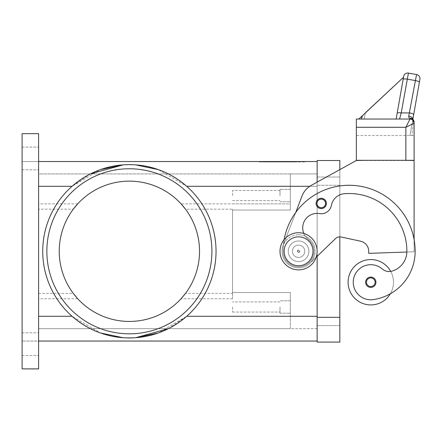 <?xml version="1.0" encoding="UTF-8"?>
<svg xmlns="http://www.w3.org/2000/svg" width="442" height="442" viewBox="0 0 442 442"><rect width="100%" height="100%" fill="white"/><g stroke="black" fill="none" stroke-linecap="round" stroke-linejoin="round"><path stroke-width="0.33" stroke-dasharray="2.21 1.66" d="M22.1 344.136L22.1 332.787L22.1 344.136M38.603 344.136L38.603 332.787L38.603 344.136M22.1 158.446L22.1 169.794L22.1 158.446M38.603 158.446L38.603 169.794L38.603 158.446M280.001 306.997L280.001 313.19L280.001 306.997M232.547 306.997L232.547 312.074L232.547 306.997M290.317 306.997L290.317 313.19L290.317 306.997M280.001 195.585L280.001 189.397L280.001 195.585M232.547 195.585L232.547 190.508L232.547 195.585M290.317 195.585L290.317 189.397L290.317 195.585M129.39 337.948A86.654 86.654 0 0 0 135.589 337.727L123.185 337.727A86.654 86.654 0 0 0 129.39 337.948A86.654 86.654 0 0 1 42.73 251.294A86.654 86.654 0 0 1 129.39 164.634A86.654 86.654 0 0 0 123.185 164.86L135.589 164.86A86.654 86.654 0 0 0 129.39 164.634A86.654 86.654 0 0 1 216.044 251.294A86.654 86.654 0 0 1 129.39 337.948A86.654 86.654 0 0 0 135.589 337.727L123.185 337.727A86.654 86.654 0 0 0 129.39 337.948M168.396 328.66L186.706 316.284A86.654 86.654 0 0 0 186.706 186.297A86.654 86.654 0 0 1 186.706 316.284L158.308 332.981M90.378 173.921L72.068 186.297A86.654 86.654 0 0 0 72.068 316.284L100.472 332.981M211.917 251.294A82.527 82.527 0 0 0 129.39 168.761A82.527 82.527 0 0 0 46.858 251.294A82.527 82.527 0 0 0 129.39 333.821A82.527 82.527 0 0 0 211.917 251.294A82.527 82.527 0 0 0 129.39 168.761A82.527 82.527 0 0 0 46.858 251.294A82.527 82.527 0 0 0 129.39 333.821A82.527 82.527 0 0 0 211.917 251.294A82.527 82.527 0 0 0 129.39 168.761A82.527 82.527 0 0 0 46.858 251.294A82.527 82.527 0 0 0 129.39 333.821A82.527 82.527 0 0 0 211.917 251.294M232.547 209.199L232.547 298.748L232.547 292.554L290.317 292.554L290.317 298.748L290.317 292.554L232.547 292.554L232.547 293.383L232.547 209.199L185.502 209.199A70.151 70.151 0 0 1 199.535 251.294A70.151 70.151 0 0 0 129.39 181.143A70.151 70.151 0 0 0 59.239 251.294A70.151 70.151 0 0 1 73.273 209.199L38.603 209.199L38.603 173.921L290.317 173.921L290.317 210.027L232.547 210.027L232.547 292.554L290.317 292.554L290.317 316.284L290.317 292.554L232.547 292.554L232.547 210.027L290.317 210.027L290.317 173.921L38.603 173.921L38.603 328.66L38.603 209.199M38.603 293.383L73.273 293.383A70.151 70.151 0 0 1 59.239 251.294A70.151 70.151 0 0 0 129.39 321.439A70.151 70.151 0 0 0 199.535 251.294A70.151 70.151 0 0 0 129.39 181.143A70.151 70.151 0 0 0 59.239 251.294A70.151 70.151 0 0 0 129.39 321.439A70.151 70.151 0 0 0 199.535 251.294A70.151 70.151 0 0 1 185.502 293.383L232.547 293.383M298.571 234.785A16.503 16.503 0 0 1 315.08 251.294A16.503 16.503 0 0 1 298.571 267.797A16.503 16.503 0 0 0 315.08 251.294A16.503 16.503 0 0 0 298.571 234.785A16.503 16.503 0 0 0 282.068 251.294A16.503 16.503 0 0 0 298.571 267.797A16.503 16.503 0 0 1 282.068 251.294A16.503 16.503 0 0 1 298.571 234.785M298.571 236.851A14.442 14.442 0 0 1 313.013 251.294A14.442 14.442 0 0 1 298.571 265.736A14.442 14.442 0 0 0 313.013 251.294A14.442 14.442 0 0 0 298.571 236.851A14.442 14.442 0 0 0 284.129 251.294A14.442 14.442 0 0 0 298.571 265.736A14.442 14.442 0 0 0 313.013 251.294A14.442 14.442 0 0 0 298.571 236.851A14.442 14.442 0 0 0 284.129 251.294A14.442 14.442 0 0 0 298.571 265.736A14.442 14.442 0 0 1 284.129 251.294A14.442 14.442 0 0 1 298.571 236.851M298.571 269.863A18.57 18.57 0 0 0 317.141 251.294A18.57 18.57 0 0 0 298.571 232.724A18.57 18.57 0 0 0 280.001 251.294A18.57 18.57 0 0 0 298.571 269.863A18.57 18.57 0 0 0 317.141 251.294A18.57 18.57 0 0 0 298.571 232.724A18.57 18.57 0 0 0 280.001 251.294A18.57 18.57 0 0 0 298.571 269.863A18.57 18.57 0 0 0 317.141 251.294A18.57 18.57 0 0 0 298.571 232.724A18.57 18.57 0 0 0 280.001 251.294A18.57 18.57 0 0 0 298.571 269.863M298.571 257.482A6.188 6.188 0 0 0 304.759 251.294A6.188 6.188 0 0 0 298.571 245.1A6.188 6.188 0 0 0 292.383 251.294A6.188 6.188 0 0 0 298.571 257.482A6.188 6.188 0 0 0 304.759 251.294A6.188 6.188 0 0 0 298.571 245.1A6.188 6.188 0 0 1 304.759 251.294A6.188 6.188 0 0 1 298.571 257.482A6.188 6.188 0 0 1 292.383 251.294A6.188 6.188 0 0 1 298.571 245.1A6.188 6.188 0 0 0 292.383 251.294A6.188 6.188 0 0 0 298.571 257.482A6.188 6.188 0 0 0 304.759 251.294A6.188 6.188 0 0 0 298.571 245.1A6.188 6.188 0 0 0 292.383 251.294A6.188 6.188 0 0 0 298.571 257.482M298.571 252.183A0.895 0.895 0 0 1 297.676 251.294A0.895 0.895 0 0 1 298.571 250.399A0.895 0.895 0 0 0 297.676 251.294A0.895 0.895 0 0 0 298.571 252.183A0.895 0.895 0 0 0 299.466 251.294A0.895 0.895 0 0 0 298.571 250.399A0.895 0.895 0 0 1 299.466 251.294A0.895 0.895 0 0 1 298.571 252.183M298.571 250.056A1.238 1.238 0 0 0 297.333 251.294A1.238 1.238 0 0 0 298.571 252.531A1.238 1.238 0 0 0 299.809 251.294A1.238 1.238 0 0 0 298.571 250.056A1.238 1.238 0 0 0 297.333 251.294A1.238 1.238 0 0 0 298.571 252.531A1.238 1.238 0 0 0 299.809 251.294A1.238 1.238 0 0 0 298.571 250.056M298.571 261.609A10.315 10.315 0 0 0 308.886 251.294A10.315 10.315 0 0 0 298.571 240.973A10.315 10.315 0 0 1 308.886 251.294A10.315 10.315 0 0 1 298.571 261.609A10.315 10.315 0 0 1 288.256 251.294A10.315 10.315 0 0 1 298.571 240.973A10.315 10.315 0 0 0 288.256 251.294A10.315 10.315 0 0 0 298.571 261.609A10.315 10.315 0 0 0 308.886 251.294A10.315 10.315 0 0 0 298.571 240.973A10.315 10.315 0 0 1 308.886 251.294A10.315 10.315 0 0 1 298.571 261.609A10.315 10.315 0 0 1 288.256 251.294A10.315 10.315 0 0 1 298.571 240.973A10.315 10.315 0 0 0 288.256 251.294A10.315 10.315 0 0 0 298.571 261.609M316.152 257.272L335.539 238.581A6.188 6.188 0 0 1 341.147 236.989L360.595 241.21L341.147 236.989A6.188 6.188 0 0 0 335.539 238.581L310.024 263.178A16.503 16.503 0 0 1 283.151 245.404A16.503 16.503 0 0 0 310.024 263.178L335.539 238.581A6.188 6.188 0 0 1 339.837 236.851L339.837 342.075L317.141 342.075L317.141 177.015L339.837 177.015L317.141 177.015L317.141 325.566L339.837 325.566L339.837 317.312L339.837 325.566L317.141 325.566L317.141 160.512L339.837 160.512L339.837 317.312L339.837 169.618L311.301 185.358A20.63 20.63 0 0 0 301.991 196.066L295.742 212.436A66.024 66.024 0 0 0 283.095 251.294A66.024 66.024 0 0 1 349.119 185.27A66.024 66.024 0 0 1 415.143 251.294A66.024 66.024 0 0 0 414.11 239.663A66.024 66.024 0 0 1 415.143 251.294A66.024 66.024 0 0 0 349.119 185.27A66.024 66.024 0 0 0 283.095 251.294A15.476 15.476 0 0 0 310.704 260.896A15.476 15.476 0 0 0 308.179 239.161A14.442 14.442 0 0 1 319.549 213.597A10.315 10.315 0 0 0 331.395 205.375A14.442 14.442 0 0 1 344.395 193.712A57.769 57.769 0 0 1 406.889 251.294A20.63 20.63 0 0 1 391.861 271.15A10.315 10.315 0 0 1 382.291 269.007A17.536 17.536 0 0 0 353.423 284.731A17.536 17.536 0 0 0 373.275 299.599A48.802 48.802 0 0 0 415.143 251.294A66.024 66.024 0 0 0 349.119 185.27A66.024 66.024 0 0 0 283.095 251.294A15.476 15.476 0 0 0 310.704 260.896A15.476 15.476 0 0 0 308.179 239.161A14.442 14.442 0 0 1 319.549 213.597A10.315 10.315 0 0 0 331.395 205.375A14.442 14.442 0 0 1 344.395 193.712A57.769 57.769 0 0 1 406.889 251.294A20.63 20.63 0 0 1 406.878 252.023L414.11 251.769L414.11 239.663A66.024 66.024 0 0 0 283.095 251.294A15.476 15.476 0 0 0 310.704 260.896A15.476 15.476 0 0 0 308.179 239.161A14.442 14.442 0 0 1 319.549 213.597A10.315 10.315 0 0 0 331.395 205.375A14.442 14.442 0 0 1 344.395 193.712A57.769 57.769 0 0 1 406.889 251.294A20.63 20.63 0 0 1 391.861 271.15A10.315 10.315 0 0 1 382.291 269.007A17.536 17.536 0 0 0 353.423 284.731A17.536 17.536 0 0 0 373.275 299.599A48.802 48.802 0 0 0 415.143 251.294A66.024 66.024 0 0 0 414.11 239.663L414.11 160.512L405.861 160.512L414.11 160.512L414.11 239.663A66.024 66.024 0 0 0 295.742 212.436L283.433 244.675A66.024 66.024 0 0 0 283.095 251.294A15.476 15.476 0 0 0 310.704 260.896A15.476 15.476 0 0 0 308.179 239.161A14.442 14.442 0 0 1 319.549 213.597A10.315 10.315 0 0 0 331.395 205.375A14.442 14.442 0 0 1 344.395 193.712A57.769 57.769 0 0 1 406.889 251.294A20.63 20.63 0 0 1 406.878 252.023L368.722 253.354L368.722 251.294L368.722 253.354L406.878 252.023A20.63 20.63 0 0 1 391.861 271.15A10.315 10.315 0 0 1 382.291 269.007A17.536 17.536 0 0 0 353.423 284.731A17.536 17.536 0 0 0 373.275 299.599A48.802 48.802 0 0 0 390.314 293.797A22.697 22.697 0 0 0 390.722 271.399A22.697 22.697 0 0 1 390.314 293.797A22.697 22.697 0 0 0 370.783 259.542A22.697 22.697 0 0 0 348.092 282.239A22.697 22.697 0 0 0 390.314 293.797A22.697 22.697 0 0 1 348.092 282.239A22.697 22.697 0 0 1 390.722 271.399A22.697 22.697 0 0 1 390.314 293.797A48.802 48.802 0 0 0 415.143 251.294A66.024 66.024 0 0 0 414.11 239.663L414.11 160.512L356.34 160.512L311.301 185.358A20.63 20.63 0 0 0 301.991 196.066L295.742 212.436L301.991 196.066A20.63 20.63 0 0 1 311.301 185.358L356.34 160.512L364.595 160.512L356.34 160.512M370.783 287.399A5.16 5.16 0 0 0 375.943 282.239A5.16 5.16 0 0 0 370.783 277.084A5.16 5.16 0 0 0 365.628 282.239A5.16 5.16 0 0 0 370.783 287.399A5.16 5.16 0 0 0 375.943 282.239A5.16 5.16 0 0 1 370.783 287.399A5.16 5.16 0 0 1 365.628 282.239A5.16 5.16 0 0 1 370.783 277.084A5.16 5.16 0 0 1 375.943 282.239A5.16 5.16 0 0 0 370.783 277.084A5.16 5.16 0 0 0 365.628 282.239A5.16 5.16 0 0 0 370.783 287.399M321.268 208.585A5.16 5.16 0 0 0 326.423 203.425A5.16 5.16 0 0 0 321.268 198.265A5.16 5.16 0 0 0 316.107 203.425A5.16 5.16 0 0 0 321.268 208.585A5.16 5.16 0 0 0 326.423 203.425A5.16 5.16 0 0 1 321.268 208.585A5.16 5.16 0 0 1 316.107 203.425A5.16 5.16 0 0 1 321.268 198.265A5.16 5.16 0 0 1 326.423 203.425A5.16 5.16 0 0 0 321.268 198.265A5.16 5.16 0 0 0 316.107 203.425A5.16 5.16 0 0 0 321.268 208.585A5.16 5.16 0 0 0 326.423 203.425A5.16 5.16 0 0 0 321.268 198.265A5.16 5.16 0 0 1 326.423 203.425A5.16 5.16 0 0 1 321.268 208.585A5.16 5.16 0 0 1 316.107 203.425A5.16 5.16 0 0 1 321.268 198.265A5.16 5.16 0 0 0 316.107 203.425A5.16 5.16 0 0 0 321.268 208.585A5.16 5.16 0 0 1 316.107 203.425A5.16 5.16 0 0 1 321.268 198.265A5.16 5.16 0 0 0 316.107 203.425A5.16 5.16 0 0 0 321.268 208.585A5.16 5.16 0 0 0 326.423 203.425A5.16 5.16 0 0 0 321.268 198.265A5.16 5.16 0 0 1 326.423 203.425A5.16 5.16 0 0 1 321.268 208.585M414.11 239.663A66.024 66.024 0 0 0 295.742 212.436L283.151 245.404A16.503 16.503 0 0 0 310.024 263.178A16.503 16.503 0 0 1 283.151 245.404L295.742 212.436A66.024 66.024 0 0 1 414.11 239.663L414.11 251.769L406.878 252.023A20.63 20.63 0 0 1 391.861 271.15A10.315 10.315 0 0 1 382.291 269.007A17.536 17.536 0 0 0 353.423 284.731A17.536 17.536 0 0 0 373.275 299.599A48.802 48.802 0 0 0 390.314 293.797A22.697 22.697 0 0 1 348.092 282.239A22.697 22.697 0 0 1 390.722 271.399A10.315 10.315 0 0 1 382.291 269.007A17.536 17.536 0 0 0 353.423 284.731A17.536 17.536 0 0 0 373.275 299.599A48.802 48.802 0 0 0 390.314 293.797A48.802 48.802 0 0 1 373.275 299.599A48.802 48.802 0 0 0 390.314 293.797M408.739 116.152L408.706 117.334L409.988 118.445A4.127 3.829 180 0 1 414.11 122.274A4.127 0.42 0 0 1 413.204 122.533A4.127 3.122 -62.3 0 0 413.264 122.274A4.127 3.122 -62.3 0 1 413.204 122.533A4.127 0.42 -0 0 0 414.11 122.274L414.11 123.163L405.861 127.29L409.988 119.042L399.596 119.042L409.988 119.042L409.988 118.445A4.127 3.122 -62.3 0 1 411.905 118.622A4.127 3.122 -62.3 0 0 411.905 118.622A4.127 3.122 -62.3 0 1 413.264 122.274A4.127 3.122 -62.3 0 0 411.922 118.627L412.762 119.937L412.806 119.555A4.127 2.658 10 0 0 408.739 116.152L416.552 74.538L408.425 73.107L407.176 79.129A4.127 1.055 10 0 0 404.364 78.963A4.127 1.055 10 0 0 403.11 79.483L403.612 76.648L403.496 77.278L358.738 119.014L403.496 77.278L358.738 119.014L403.496 77.278L358.738 119.014L403.496 77.278L403.607 76.648L396.137 119.042L358.738 119.014L403.496 77.278L403.612 76.648L396.137 119.042L358.738 119.014L396.137 119.042L403.612 76.648L396.137 119.042L358.738 119.014L396.137 119.042L364.236 119.042L396.137 119.042L403.612 76.648L396.137 119.042L403.612 76.648L396.137 119.042L358.871 119.042L396.137 119.042L403.11 79.483M397.154 113.274A4.127 1.055 10 0 1 398.408 112.754A4.127 1.055 10 0 1 401.214 112.92L409.596 112.92A4.127 1.055 10 0 1 412.535 113.738A4.127 1.055 10 0 1 413.662 114.705L419.364 82.345A4.127 1.055 10 0 0 418.243 81.378A4.127 1.055 10 0 0 415.303 80.56L407.176 79.129L401.214 112.92L399.596 119.042L396.137 119.042L403.612 76.648M412.834 119.285A4.127 2.658 10 0 1 412.806 119.555L413.204 122.533L412.049 135.545L414.11 135.545L356.34 135.545L356.34 160.302L414.11 160.302L414.11 123.163A4.127 4.127 0 0 0 412.905 120.246A4.127 4.127 0 0 1 414.11 123.163L414.11 160.302L405.861 160.302L405.861 127.29L356.34 127.29L356.34 119.042L409.988 119.042M292.775 161.954L269.808 161.954L294.322 161.954L292.775 161.954L292.775 161.54L294.322 161.54L283.615 161.54L283.615 161.954L283.615 161.54L269.808 161.54L292.775 161.54M274.034 161.54L274.034 161.954M280.521 161.54L280.521 161.954L280.521 161.54M290.096 161.54L290.096 161.954M289.024 161.54L275.106 161.54L289.024 161.54L289.024 161.954L290.576 161.954L273.559 161.954L289.024 161.954L289.024 161.54M285.162 161.54L267.786 161.54L291.571 161.54L285.162 161.54L285.162 161.954L291.571 161.954L266.239 161.954L285.162 161.954M260.642 161.54L282.068 161.54L282.068 161.954L260.642 161.954L303.488 161.954L258.857 161.954L305.278 161.954L282.068 161.954L282.068 161.54L260.642 161.54L260.642 161.954M303.488 161.54L282.068 161.54L303.488 161.54L303.488 161.954M282.068 161.54L282.068 161.954L282.068 161.54L258.857 161.54L282.068 161.54M258.857 161.54L258.857 161.954M305.278 161.54L305.278 161.954M292.598 161.954L262.664 161.954L294.145 161.954L292.598 161.954L292.598 161.54L262.664 161.54L294.145 161.54L292.598 161.54L292.598 161.954M272.427 161.54L272.427 161.954M291.571 161.54L291.571 161.954L291.571 161.54M267.786 161.54L266.239 161.54L267.786 161.54L267.786 161.954L267.786 161.54M297.256 161.54L290.438 161.54L297.256 161.54L297.256 161.954L297.256 161.54M290.438 161.54L290.438 161.954M38.603 161.54L38.603 316.284L38.603 161.54L22.1 161.54L22.1 133.688L22.1 161.54L317.141 161.54L317.141 341.042L38.603 341.042L38.603 316.284L38.603 368.893L38.603 341.042L22.1 341.042L38.603 341.042M412.905 120.246A4.127 4.127 0 0 1 414.11 123.163A4.127 4.127 0 0 0 412.712 120.069A4.127 4.127 0 0 1 412.905 120.246A4.127 4.127 0 0 0 412.712 120.069M412.806 119.555L413.204 122.533L412.049 135.545L409.988 135.545L414.11 135.545L414.11 122.274A4.127 4.127 0 0 0 411.905 118.622L412.762 119.937L412.806 119.555L409.988 135.545L412.806 119.555M364.595 160.302L405.861 160.302L356.34 160.302L356.34 135.545L414.11 135.545L414.11 160.302L356.34 160.302L356.34 127.29M365.324 112.876L364.236 119.042L365.324 112.876L403.496 77.278M358.871 119.042L396.137 119.042M362.523 115.484L361.899 119.042M295.742 212.436A66.024 66.024 0 0 0 283.433 244.675L295.742 212.436A66.024 66.024 0 0 0 283.095 251.294A15.476 15.476 0 0 0 310.704 260.896A15.476 15.476 0 0 0 308.179 239.161A14.442 14.442 0 0 1 319.549 213.597A10.315 10.315 0 0 0 331.395 205.375A14.442 14.442 0 0 1 344.395 193.712A57.769 57.769 0 0 1 406.889 251.294A20.63 20.63 0 0 1 406.878 252.023L414.11 251.769L406.878 252.023A20.63 20.63 0 0 1 391.861 271.15A10.315 10.315 0 0 1 382.291 269.007A17.536 17.536 0 0 0 353.423 284.731A17.536 17.536 0 0 0 373.275 299.599A17.536 17.536 0 0 1 353.423 284.731A17.536 17.536 0 0 1 382.291 269.007A10.315 10.315 0 0 0 391.861 271.15A10.315 10.315 0 0 1 390.722 271.399M368.722 251.294A10.315 10.315 0 0 0 360.595 241.21A10.315 10.315 0 0 1 368.722 251.294L368.722 253.354L406.878 252.023A20.63 20.63 0 0 1 391.861 271.15A20.63 20.63 0 0 0 406.889 251.294A20.63 20.63 0 0 1 406.878 252.023M284.14 239.608A66.024 66.024 0 0 0 283.095 251.294A15.476 15.476 0 0 0 310.704 260.896A15.476 15.476 0 0 0 308.179 239.161A14.442 14.442 0 0 1 319.549 213.597A10.315 10.315 0 0 0 331.395 205.375A14.442 14.442 0 0 1 344.395 193.712A57.769 57.769 0 0 1 406.889 251.294A57.769 57.769 0 0 0 344.395 193.712A14.442 14.442 0 0 0 331.395 205.375A10.315 10.315 0 0 1 319.549 213.597A14.442 14.442 0 0 0 308.179 239.161A14.442 14.442 0 0 1 303.853 233.487M283.095 251.294A15.476 15.476 0 0 0 310.704 260.896A15.476 15.476 0 0 0 308.179 239.161A15.476 15.476 0 0 1 310.704 260.896A15.476 15.476 0 0 1 283.095 251.294M341.147 236.989L360.595 241.21M232.547 203.839L290.317 203.839L290.317 210.027L232.547 210.027L290.317 210.027L290.317 173.921L290.317 203.839L181.049 203.839M135.589 164.86L123.185 164.86A86.654 86.654 0 0 1 135.589 164.86M309.759 186.297L317.141 186.297L317.141 173.921L317.141 256.316L317.141 186.297L186.706 186.297L158.308 169.601M38.603 316.284L72.068 316.284A86.654 86.654 0 0 1 72.068 186.297L100.472 169.601M290.317 328.66L38.603 328.66L290.317 328.66L290.317 298.748L290.317 328.66L317.141 328.66L317.141 316.284L317.141 328.66L290.317 328.66M317.141 173.921L290.317 173.921L317.141 173.921M38.603 133.688L38.603 368.893L22.1 368.893L38.603 368.893L22.1 368.893L22.1 133.688L38.603 133.688M321.268 207.547A4.127 4.127 0 0 1 317.141 203.425A4.127 4.127 0 0 1 321.268 199.298A4.127 4.127 0 0 0 317.141 203.425A4.127 4.127 0 0 0 321.268 207.547A4.127 4.127 0 0 0 325.395 203.425A4.127 4.127 0 0 0 321.268 199.298A4.127 4.127 0 0 1 325.395 203.425A4.127 4.127 0 0 1 321.268 207.547A4.127 4.127 0 0 0 325.395 203.425A4.127 4.127 0 0 0 321.268 199.298A4.127 4.127 0 0 1 325.395 203.425A4.127 4.127 0 0 1 321.268 207.547A4.127 4.127 0 0 1 317.141 203.425A4.127 4.127 0 0 1 321.268 199.298A4.127 4.127 0 0 0 317.141 203.425A4.127 4.127 0 0 0 321.268 207.547M366.451 282.239A4.332 4.332 0 0 0 370.783 286.571A4.332 4.332 0 0 0 375.12 282.239A4.332 4.332 0 0 0 370.783 277.907A4.332 4.332 0 0 0 366.451 282.239A4.332 4.332 0 0 0 370.783 286.571A4.332 4.332 0 0 0 375.12 282.239A4.332 4.332 0 0 0 370.783 277.907A4.332 4.332 0 0 0 366.451 282.239A4.332 4.332 0 0 0 370.783 286.571A4.332 4.332 0 0 0 375.12 282.239A4.332 4.332 0 0 0 370.783 277.907A4.332 4.332 0 0 0 366.451 282.239M316.936 203.425A4.332 4.332 0 0 0 321.268 207.757A4.332 4.332 0 0 0 325.599 203.425A4.332 4.332 0 0 0 321.268 199.093A4.332 4.332 0 0 0 316.936 203.425A4.332 4.332 0 0 0 321.268 207.757A4.332 4.332 0 0 0 325.599 203.425A4.332 4.332 0 0 0 321.268 199.093A4.332 4.332 0 0 0 316.936 203.425A4.332 4.332 0 0 0 321.268 207.757A4.332 4.332 0 0 0 325.599 203.425A4.332 4.332 0 0 0 321.268 199.093A4.332 4.332 0 0 0 316.936 203.425M271.355 161.54L271.355 161.954M270.018 161.54L270.018 161.954M275.372 161.54L275.372 161.954M278.051 161.54L278.051 161.954M286.079 161.54L286.079 161.954M288.759 161.54L288.759 161.954M294.118 161.54L294.118 161.954M275.106 161.54L275.106 161.954L275.106 161.54M271.537 161.54L271.537 161.954M270.195 161.54L270.195 161.954M262.874 161.54L262.874 161.954M265.554 161.54L265.554 161.954M296.344 161.54L296.344 161.954L296.344 161.54M317.141 316.284L186.706 316.284M317.141 186.297L290.317 186.297L317.141 186.297M77.726 203.839L38.603 203.839M232.547 298.748L181.049 298.748M38.603 186.297L72.068 186.297M77.726 298.748L38.603 298.748M339.837 317.312L317.141 317.312M339.837 185.27L317.141 185.27L339.837 185.27M22.1 332.787L38.603 332.787L22.1 332.787M22.1 147.098L38.603 147.098L22.1 147.098M280.001 301.925L232.547 301.925L280.001 301.925M290.317 300.809L280.001 300.809L290.317 300.809M280.001 190.508L232.547 190.508L280.001 190.508M290.317 189.397L280.001 189.397L290.317 189.397M269.808 161.54L269.808 161.954M278.261 161.54L278.261 161.954M285.875 161.54L285.875 161.954M294.322 161.54L294.322 161.954M290.576 161.54L290.576 161.954M273.559 161.54L273.559 161.954L273.559 161.54M262.664 161.54L262.664 161.954M294.145 161.54L294.145 161.954M266.239 161.54L266.239 161.954M297.897 161.54L297.897 161.954L297.897 161.54M280.001 201.773L290.317 201.773L280.001 201.773M232.547 200.662L280.001 200.662L232.547 200.662M280.001 313.19L290.317 313.19L280.001 313.19M232.547 312.074L280.001 312.074L232.547 312.074M22.1 355.484L38.603 355.484L22.1 355.484M22.1 169.794L38.603 169.794L22.1 169.794"/><path stroke-width="0.66" d="M129.39 164.634A86.654 86.654 0 0 1 216.044 251.294A86.654 86.654 0 0 1 129.39 337.948A86.654 86.654 0 0 1 42.73 251.294A86.654 86.654 0 0 1 129.39 164.634M158.308 332.981L135.589 337.727L168.396 328.66M158.308 169.601L135.589 164.86C154.777 166.336 171.816 173.479 186.706 186.297L309.759 186.297M100.472 332.981L123.185 337.727C103.997 336.246 86.958 329.102 72.068 316.284L38.603 316.284M100.472 169.601L123.185 164.86L90.378 173.921M46.858 251.294A82.527 82.527 0 0 1 129.39 168.761A82.527 82.527 0 0 1 211.917 251.294A82.527 82.527 0 0 1 129.39 333.821A82.527 82.527 0 0 1 46.858 251.294M199.535 251.294A70.151 70.151 0 0 0 129.39 181.143A70.151 70.151 0 0 0 59.239 251.294A70.151 70.151 0 0 0 129.39 321.439A70.151 70.151 0 0 0 199.535 251.294M73.273 209.199L77.72 203.845M77.726 203.839A70.151 70.151 0 0 1 181.049 203.839L185.502 209.193M298.571 269.863A18.57 18.57 0 0 0 317.141 251.294A18.57 18.57 0 0 0 298.571 232.724A18.57 18.57 0 0 0 280.001 251.294A18.57 18.57 0 0 0 298.571 269.863M298.571 265.736A14.442 14.442 0 0 0 313.013 251.294A14.442 14.442 0 0 0 298.571 236.851A14.442 14.442 0 0 0 284.129 251.294A14.442 14.442 0 0 0 298.571 265.736M303.853 233.487A14.442 14.442 0 0 1 319.549 213.597A10.315 10.315 0 0 0 331.395 205.375A14.442 14.442 0 0 1 344.395 193.712A57.769 57.769 0 0 1 406.889 251.294A20.63 20.63 0 0 1 391.861 271.15A10.315 10.315 0 0 1 382.291 269.007A17.536 17.536 0 0 0 353.423 284.731A17.536 17.536 0 0 0 373.275 299.599A48.802 48.802 0 0 0 415.143 251.294A66.024 66.024 0 0 0 284.14 239.608M390.314 293.797A48.802 48.802 0 0 0 415.143 251.294A48.802 48.802 0 0 1 390.314 293.797A48.802 48.802 0 0 0 415.143 251.294A48.802 48.802 0 0 1 390.314 293.797A22.697 22.697 0 0 1 348.092 282.239A22.697 22.697 0 0 1 390.722 271.399M370.783 287.399A5.16 5.16 0 0 1 365.628 282.239A5.16 5.16 0 0 1 370.783 277.084A5.16 5.16 0 0 1 375.943 282.239A5.16 5.16 0 0 1 370.783 287.399M321.268 208.585A5.16 5.16 0 0 1 316.107 203.425A5.16 5.16 0 0 1 321.268 198.265A5.16 5.16 0 0 1 326.423 203.425A5.16 5.16 0 0 1 321.268 208.585M365.324 112.876L403.496 77.278L403.645 76.449L397.154 113.274A4.127 1.055 10 0 1 398.408 112.754A4.127 1.055 10 0 1 401.214 112.92L408.425 73.107L416.552 74.538A4.127 4.127 0 0 1 419.215 76.234A4.127 4.127 0 0 0 416.552 74.538L408.739 116.152L408.706 117.334L409.988 118.445L409.988 119.042A4.127 4.127 0 0 1 412.712 120.069A4.127 4.127 0 0 0 409.988 119.042L405.861 127.29L414.11 123.163L414.11 122.274L414.11 123.163A4.127 4.127 0 0 0 412.905 120.246A4.127 4.127 0 0 1 414.11 123.163L414.11 160.302L405.861 160.302L414.11 160.512L414.11 239.663M412.712 120.069A4.127 4.127 0 0 0 409.988 119.042L356.34 119.042L356.34 127.29L405.861 127.29L405.861 160.302L356.34 160.302L356.34 127.29M408.425 73.107A4.127 4.127 0 0 0 403.645 76.449A4.127 4.127 0 0 1 408.425 73.107M403.612 76.648L396.137 119.042L399.596 119.042L401.214 112.92L409.596 112.92A4.127 1.055 10 0 1 412.535 113.738A4.127 1.055 10 0 1 413.662 114.705L419.9 79.317A4.127 4.127 0 0 0 419.215 76.234A4.127 4.127 0 0 1 419.9 79.317L419.364 82.345A4.127 1.055 10 0 0 418.243 81.378A4.127 1.055 10 0 0 415.303 80.56L407.176 79.129A4.127 1.055 -170 0 0 404.364 78.963A4.127 1.055 -170 0 0 403.11 79.483M38.603 161.54L317.141 161.54L317.141 182.137L317.141 160.512L339.837 160.512L339.837 169.618L356.34 160.512L364.595 160.302M413.662 114.705L412.85 119.301L413.662 114.705M408.739 116.152A4.127 2.658 10 0 1 412.834 119.285M409.988 118.445A4.127 3.122 -62.3 0 1 411.905 118.622A4.127 3.122 -62.3 0 1 411.922 118.627A4.127 4.127 0 0 1 414.11 122.274A4.127 3.829 180 0 0 409.988 118.445M412.905 120.246A4.127 4.127 0 0 0 409.988 119.042A4.127 4.127 0 0 1 412.905 120.246A4.127 4.127 0 0 0 409.988 119.042A4.127 4.127 0 0 1 414.11 123.163M403.496 77.278L358.871 119.042M362.02 115.959L361.479 119.042M397.154 113.274L396.137 119.042M360.595 241.21A10.315 10.315 0 0 1 368.722 251.294A10.315 10.315 0 0 0 360.595 241.21L341.147 236.989A6.188 6.188 0 0 0 335.539 238.581L316.152 257.272M38.603 341.042L317.141 341.042L317.141 256.316L317.141 342.075L339.837 342.075L339.837 236.851A6.188 6.188 0 0 1 341.147 236.989M295.742 212.436L301.991 196.066A20.63 20.63 0 0 1 311.301 185.358L356.34 160.512M406.878 252.023L368.722 253.354L368.722 251.294M185.502 293.383L181.054 298.742A70.151 70.151 0 0 1 77.726 298.748L73.273 293.389M38.603 368.893L38.603 133.688L22.1 133.688L22.1 368.893L38.603 368.893M370.783 286.571A4.332 4.332 0 0 0 375.12 282.239A4.332 4.332 0 0 0 370.783 277.907A4.332 4.332 0 0 0 366.451 282.239A4.332 4.332 0 0 0 370.783 286.571M321.268 207.757A4.332 4.332 0 0 0 325.599 203.425A4.332 4.332 0 0 0 321.268 199.093A4.332 4.332 0 0 0 316.936 203.425A4.332 4.332 0 0 0 321.268 207.757M186.706 316.284L317.141 316.284M38.603 186.297L72.068 186.297M339.837 317.312L317.141 317.312"/></g></svg>
